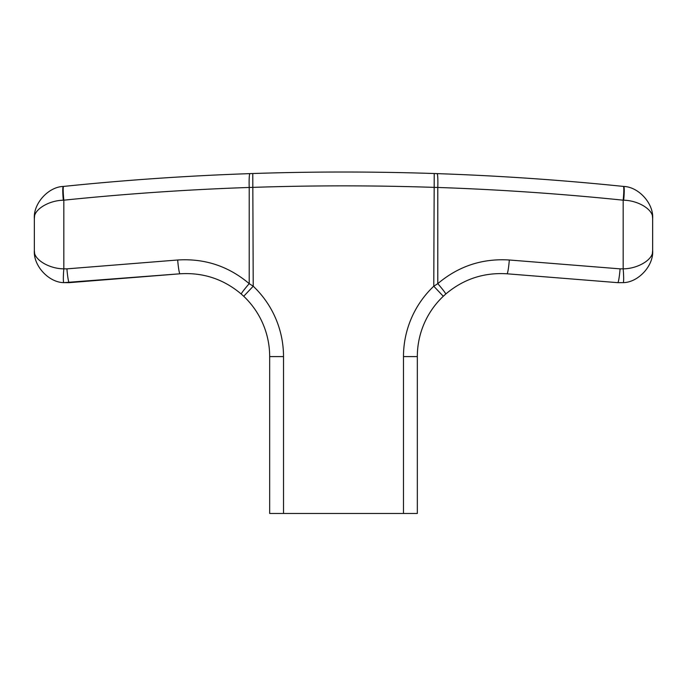 <?xml version="1.0" encoding="UTF-8"?>
<svg xmlns="http://www.w3.org/2000/svg" width="687" height="687" viewBox="0 0 687 687"><rect width="100%" height="100%" fill="white"/><g stroke="black" fill="none" stroke-linecap="round" stroke-linejoin="round"><path stroke-width="1.03" d="M69.224 282.658L63.831 282.64C48.665 282.486 33.174 265.586 34.35 250.463C33.174 265.586 48.665 282.486 63.831 282.64L179.994 273.795L69.224 282.658A13.843 1.202 -94.6 0 1 66.914 268.857L177.684 259.995C204.7 258.295 228.539 266.178 249.209 283.654L253.228 286.221L249.209 283.654L249.209 187.457A13.843 1.202 -92 0 1 249.939 173.622L252.773 173.528A2728.068 2728.068 0 0 1 434.227 173.528L437.061 173.622C499.312 175.76 561.416 180.028 623.375 186.417L623.667 186.443C638.67 186.855 653.784 203.61 652.65 218.578L652.65 250.463C653.826 265.586 638.335 282.486 623.169 282.64L617.776 282.658L623.169 282.64C638.335 282.486 653.826 265.586 652.65 250.463L652.65 218.578C653.784 210.024 638.67 200.449 623.667 200.218L623.169 200.183A13.843 1.202 -84.1 0 0 623.375 186.417L623.667 186.443C638.67 186.855 653.784 203.61 652.65 218.578L652.135 212.807M623.169 282.64A13.843 1.202 85 0 0 623.169 268.849L623.169 200.183C561.519 193.828 499.724 189.586 437.791 187.457L437.791 283.654L433.772 286.221L437.791 283.654A13.843 0.91 48.8 0 1 445.7 294.079L443.287 296.269L445.7 294.079C463.416 279.094 483.854 272.335 507.006 273.795L617.776 282.658A13.843 1.202 94.6 0 0 620.086 268.857L623.169 268.849C638.335 268.763 653.826 259.102 652.65 250.463L652.1 256.414L652.65 250.463M63.831 282.64A13.843 1.202 -85 0 1 63.831 268.849C48.665 268.763 33.174 259.102 34.35 250.463C33.174 259.102 48.665 268.763 63.831 268.849L66.914 268.857M34.891 212.678L34.35 218.578C33.216 203.61 48.33 186.855 63.333 186.443C48.33 186.855 33.216 203.61 34.35 218.578C33.216 210.024 48.33 200.449 63.333 200.218C48.33 200.449 33.216 210.024 34.35 218.578L34.35 250.463L34.9 256.414M34.35 218.578L34.35 250.463M437.061 173.622A13.843 1.202 -88 0 1 437.791 187.457L433.772 187.362A2714.225 2714.225 0 0 0 253.228 187.362L249.209 187.457C187.276 189.586 125.481 193.828 63.831 200.183L63.333 200.218A13.843 1.417 -95.9 0 1 63.333 186.443L63.333 186.443M249.209 283.654A13.843 0.91 -48.8 0 0 241.3 294.079L243.713 296.269L241.3 294.079C223.584 279.094 203.146 272.335 179.994 273.795A13.843 1.202 -94.6 0 1 177.684 259.995M283.516 513.472L269.673 513.472L269.673 356.587A83.058 83.058 0 0 0 243.713 296.269L253.228 286.221L243.713 296.269A83.058 83.058 0 0 1 269.673 356.587L283.516 356.587L283.516 513.472L403.484 513.472L403.484 356.587A96.901 96.901 0 0 1 433.772 286.221L443.287 296.269A83.058 83.058 0 0 0 417.327 356.587L417.327 513.472L403.484 513.472M63.831 268.849L63.831 200.183A13.843 1.202 -95.9 0 1 63.625 186.417C125.584 180.028 187.688 175.76 249.939 173.622M623.667 200.218A13.843 1.417 -84.1 0 0 623.667 186.443M437.791 283.654C458.461 266.178 482.3 258.295 509.316 259.995A13.843 1.202 94.6 0 1 507.006 273.795M433.772 286.221L434.227 173.528A2728.068 2728.068 0 0 0 252.773 173.528L253.228 286.221A96.901 96.901 0 0 1 283.516 356.587M443.287 296.269A83.058 83.058 0 0 0 417.327 356.587L403.484 356.587M509.316 259.995L620.086 268.857"/></g></svg>
